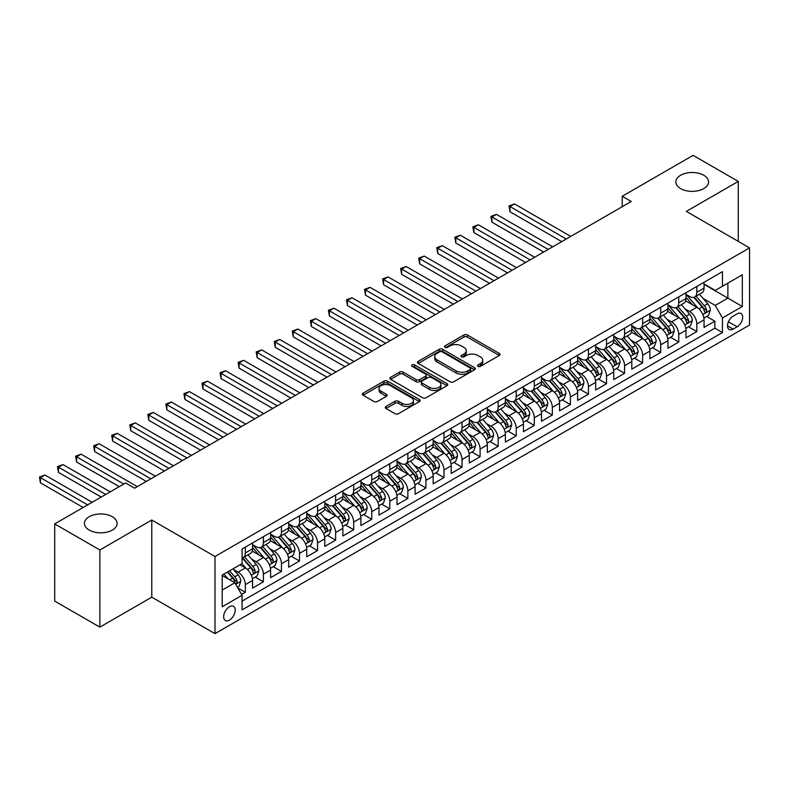 <?xml version="1.0" encoding="UTF-8"?>
<svg xmlns="http://www.w3.org/2000/svg" width="789" height="789" viewBox="0 0 789 789"><rect width="100%" height="100%" fill="white"/><g stroke="black" fill="none" stroke-linecap="round" stroke-linejoin="round"><path stroke-width="1.18" d="M477.986 366.352A1.756 1.016 0 0 0 480.471 366.352L499.299 355.474A2.505 1.45 0 0 0 500.039 354.458A2.505 1.45 0 0 0 499.299 353.433L467.394 335.009A2.505 1.45 0 0 0 463.853 335.009L445.016 345.888A1.756 1.016 0 0 0 444.503 346.598A1.756 1.016 0 0 0 445.016 347.318A1.756 1.016 0 0 0 447.491 347.318L449.937 345.907A8.018 4.635 0 0 1 461.279 345.907L463.942 347.446A8.018 4.635 0 0 1 466.289 350.72A8.018 4.635 0 0 1 463.942 353.995L461.496 355.405A1.756 1.016 0 0 0 460.983 356.115A1.756 1.016 0 0 0 461.496 356.835A1.756 1.016 0 0 0 463.981 356.835L466.417 355.425A8.018 4.635 0 0 1 477.759 355.425L480.422 356.963A8.018 4.635 0 0 1 482.769 360.238A8.018 4.635 0 0 1 480.422 363.512L477.986 364.922A1.756 1.016 0 0 0 477.473 365.632A1.756 1.016 0 0 0 477.986 366.352L477.986 364.922M112.324 516.726A16.342 9.438 0 0 0 94.502 514.675A16.342 9.438 0 0 0 84.413 523.393A16.342 9.438 0 0 0 89.206 530.07A16.342 9.438 0 0 0 107.018 532.121A16.342 9.438 0 0 0 117.107 523.393A16.342 9.438 0 0 0 112.324 516.726M703.768 175.257A16.342 9.438 0 0 0 685.957 173.205A16.342 9.438 0 0 0 675.867 181.924A16.342 9.438 0 0 0 680.651 188.601A16.342 9.438 0 0 0 698.462 190.642A16.342 9.438 0 0 0 708.561 181.924A16.342 9.438 0 0 0 703.768 175.257M229.431 620.105A8.176 4.714 120 0 0 234.777 612.905A8.176 4.714 120 0 0 233.524 606.356A8.176 4.714 120 0 0 229.431 606.761A8.176 4.714 120 0 0 224.096 613.96A8.176 4.714 120 0 0 225.348 620.509A8.176 4.714 120 0 0 229.431 620.105M386.028 406.443A2.505 1.45 0 0 0 385.298 407.469A2.505 1.45 0 0 0 386.028 408.495L394.983 413.663A2.505 1.45 0 0 0 398.524 413.663L419.442 401.581A2.505 1.45 0 0 0 420.182 400.556A2.505 1.45 0 0 0 419.442 399.54L387.537 381.117A2.505 1.45 0 0 0 383.987 381.117L363.068 393.188A2.505 1.45 0 0 0 362.338 394.214A2.505 1.45 0 0 0 363.068 395.24L373.887 401.483A2.505 1.45 0 0 0 377.428 401.483L386.383 396.315A2.505 1.45 0 0 0 387.113 395.289A2.505 1.45 0 0 0 386.383 394.263L381.018 391.166A6.706 3.876 0 0 1 379.055 388.435A6.706 3.876 0 0 1 383.198 384.854A6.706 3.876 0 0 1 390.506 385.693L411.513 397.824A6.706 3.876 0 0 1 413.475 400.556A6.706 3.876 0 0 1 409.333 404.136A6.706 3.876 0 0 1 402.025 403.297L398.524 401.276A2.505 1.45 0 0 0 394.983 401.276L386.028 406.443L386.028 408.495M151.784 520.01L99.858 549.982L54.707 523.916L54.707 601.08L99.858 627.147L151.784 597.165L214.993 633.656L214.993 556.501L151.784 520.01L151.784 597.165M738.267 241.355L738.267 181.411L686.341 211.383L749.55 247.874L214.993 556.501M738.267 181.411L693.117 155.344L622.235 196.264L622.235 206.688M54.707 523.916L125.589 482.996L134.623 488.204L631.259 201.481L622.235 196.264M450.115 381.827A2.505 1.45 0 0 0 453.655 381.827L474.574 369.755A2.505 1.45 0 0 0 475.303 368.729A2.505 1.45 0 0 0 474.574 367.704L442.668 349.29A2.505 1.45 0 0 0 439.118 349.29L418.2 361.362A2.505 1.45 0 0 0 417.47 362.388A2.505 1.45 0 0 0 418.2 363.413L450.115 381.827M412.785 366.727A1.756 1.016 0 0 1 414.57 366.984L414.57 364.893L447.008 383.622A2.505 1.45 0 0 1 447.748 384.647A2.505 1.45 0 0 1 447.008 385.673L426.09 397.745A2.505 1.45 0 0 1 422.549 397.745L390.634 379.322L390.634 377.28A2.505 1.45 0 0 0 389.904 378.296A2.505 1.45 0 0 0 390.634 379.322M390.634 377.28L399.589 372.112A2.505 1.45 0 0 1 403.14 372.112L416.079 379.578A2.505 1.45 0 0 0 419.62 379.578L425.557 376.156A2.505 1.45 0 0 0 426.297 375.13A2.505 1.45 0 0 0 425.557 374.104L412.085 366.323A1.756 1.016 0 0 1 411.572 365.613A1.756 1.016 0 0 1 412.657 364.676A1.756 1.016 0 0 1 414.57 364.893M241.582 594.433L245.33 592.263L237.834 587.943M233.574 569.52L238.1 572.143A10.218 5.898 60 0 1 245.33 584.659L252.549 580.487L252.549 588.091L263.388 581.838L255.172 577.094M251.632 559.095L256.169 561.719A10.218 5.898 60 0 1 263.388 574.224L270.607 570.062L270.607 577.666L281.446 571.414L273.231 566.67M269.69 548.671L274.227 551.294A10.218 5.898 60 0 1 281.446 563.8L288.675 559.628L288.675 567.242L299.504 560.989L291.289 556.245M287.748 538.246L292.285 540.859A10.218 5.898 60 0 1 299.504 553.375L306.734 549.203L306.734 556.817L317.563 550.564L309.347 545.82M305.807 527.821L310.343 530.435A10.218 5.898 60 0 1 317.563 542.95L324.792 538.779L324.792 546.392L335.631 540.13L327.405 535.386M323.865 517.397L328.402 520.01A10.218 5.898 60 0 1 335.631 532.526L342.85 528.354L342.85 535.958L353.689 529.705L345.464 524.961M341.923 506.962L346.46 509.586A10.218 5.898 60 0 1 353.689 522.091L360.908 517.929L360.908 525.533L371.747 519.28L363.532 514.536M359.991 496.537L364.518 499.161A10.218 5.898 60 0 1 371.747 511.666L378.967 507.495L378.967 515.109L389.805 508.856L381.59 504.112M378.049 486.113L382.576 488.726A10.218 5.898 60 0 1 389.805 501.242L397.025 497.07L397.025 504.684L407.864 498.431L399.648 493.687M396.108 475.688L400.644 478.302A10.218 5.898 60 0 1 407.864 490.817L415.083 486.645L415.083 494.259L425.922 487.996L417.706 483.253M414.166 465.263L418.703 467.877A10.218 5.898 60 0 1 425.922 480.393L433.151 476.221L433.151 483.835L443.98 477.572L435.765 472.828M432.224 454.829L436.761 457.452A10.218 5.898 60 0 1 443.98 469.958L451.209 465.796L451.209 473.4L462.038 467.147L453.823 462.403M450.282 444.404L454.819 447.028A10.218 5.898 60 0 1 462.038 459.533L469.268 455.361L469.268 462.975L480.106 456.723L471.881 451.979M468.341 433.98L472.877 436.593A10.218 5.898 60 0 1 480.106 449.109L487.326 444.937L487.326 452.551L498.165 446.298L489.949 441.554M486.399 423.555L490.936 426.168A10.218 5.898 60 0 1 498.165 438.684L505.384 434.512L505.384 442.126L516.223 435.863L508.008 431.119M504.467 413.13L508.994 415.744A10.218 5.898 60 0 1 516.223 428.259L523.442 424.087L523.442 431.701L534.281 425.439L526.066 420.695M522.525 402.696L527.052 405.319A10.218 5.898 60 0 1 534.281 417.825L541.501 413.663L541.501 421.267L552.339 415.014L544.124 410.27M540.583 392.271L545.12 394.894A10.218 5.898 60 0 1 552.339 407.4L559.569 403.228L559.569 410.842L570.398 404.589L562.182 399.845M558.642 381.846L563.178 384.46A10.218 5.898 60 0 1 570.398 396.975L577.627 392.804L577.627 400.417L588.456 394.165L580.24 389.421M576.7 371.422L581.237 374.035A10.218 5.898 60 0 1 588.456 386.551L595.685 382.379L595.685 389.993L606.514 383.73L598.299 378.986M594.758 360.997L599.295 363.611A10.218 5.898 60 0 1 606.514 376.126L613.743 371.954L613.743 379.568L624.582 373.305L616.357 368.562M612.816 350.563L617.353 353.186A10.218 5.898 60 0 1 624.582 365.702L631.802 361.53L631.802 369.134L642.64 362.881L634.425 358.137M630.884 340.138L635.411 342.761A10.218 5.898 60 0 1 642.64 355.267L649.86 351.095L649.86 358.709L660.699 352.456L652.483 347.712M648.943 329.713L653.47 332.327A10.218 5.898 60 0 1 660.699 344.842L667.918 340.67L667.918 348.284L678.757 342.031L670.542 337.288M667.001 319.289L671.538 321.902A10.218 5.898 60 0 1 678.757 334.418L685.976 330.246L685.976 337.86L696.815 331.607L696.815 323.993A10.218 5.898 -120 0 0 689.596 311.477L685.059 308.864M688.6 326.853L696.815 331.607M252.549 580.487A10.218 5.898 -120 0 0 245.33 567.972L239.915 564.845M270.607 570.062A10.218 5.898 -120 0 0 263.388 557.547L252.224 551.097M288.675 559.628A10.218 5.898 -120 0 0 281.446 547.122L270.282 540.672M306.734 549.203A10.218 5.898 -120 0 0 299.504 536.688L288.34 530.247M324.792 538.779A10.218 5.898 -120 0 0 317.563 526.263L306.398 519.813M342.85 528.354A10.218 5.898 -120 0 0 335.631 515.838L324.457 509.388M360.908 517.929A10.218 5.898 -120 0 0 353.689 505.414L342.515 498.964M378.967 507.495A10.218 5.898 -120 0 0 371.747 494.989L360.573 488.539M397.025 497.07A10.218 5.898 -120 0 0 389.805 484.564L378.631 478.114M415.083 486.645A10.218 5.898 -120 0 0 407.864 474.13L396.699 467.69M433.151 476.221A10.218 5.898 -120 0 0 425.922 463.705L414.758 457.255M451.209 465.796A10.218 5.898 -120 0 0 443.98 453.281L432.816 446.83M469.268 455.361A10.218 5.898 -120 0 0 462.038 442.856L450.874 436.406M487.326 444.937A10.218 5.898 -120 0 0 480.106 432.431L468.932 425.981M505.384 434.512A10.218 5.898 -120 0 0 498.165 421.997L486.991 415.556M523.442 424.087A10.218 5.898 -120 0 0 516.223 411.572L505.049 405.122M541.501 413.663A10.218 5.898 -120 0 0 534.281 401.147L523.117 394.697M559.569 403.228A10.218 5.898 -120 0 0 552.339 390.723L541.175 384.273M577.627 392.804A10.218 5.898 -120 0 0 570.398 380.298L559.233 373.848M595.685 382.379A10.218 5.898 -120 0 0 588.456 369.863L577.292 363.423M613.743 371.954A10.218 5.898 -120 0 0 606.514 359.439L595.35 352.989M631.802 361.53A10.218 5.898 -120 0 0 624.582 349.014L613.408 342.564M649.86 351.095A10.218 5.898 -120 0 0 642.64 338.589L631.466 332.139M667.918 340.67A10.218 5.898 -120 0 0 660.699 328.165L649.525 321.715M685.976 330.246A10.218 5.898 -120 0 0 678.757 317.73L667.593 311.29M737.094 313.874L733.119 316.172A7.92 4.566 120 0 0 727.941 323.145A7.92 4.566 120 0 0 729.154 329.496A7.92 4.566 120 0 0 733.119 329.102L737.094 326.804A7.92 4.566 120 0 0 742.262 319.831A7.92 4.566 120 0 0 741.049 313.489A7.92 4.566 120 0 0 737.094 313.874M214.993 633.656L749.55 325.038L749.55 247.874M222.212 590.073L234.856 582.775L242.075 595.291L242.075 609.887L722.458 332.544L722.458 317.947L715.238 305.432L703.117 298.429M242.075 595.291L222.212 606.761L222.212 575.063L242.075 563.593L242.075 548.996L722.458 271.653L722.458 286.249L742.331 274.779L742.331 306.477L722.458 317.947M252.549 544.617L256.169 546.698A10.218 5.898 60 0 0 261.267 547.211L268.497 543.039A10.218 5.898 -120 0 0 270.607 538.364L270.607 532.526M270.607 534.192L274.227 536.273A10.218 5.898 60 0 0 279.336 536.776L286.555 532.614A10.218 5.898 -120 0 0 288.675 527.93L288.675 522.091M288.675 523.768L292.285 525.849A10.218 5.898 60 0 0 297.394 526.352L304.613 522.18A10.218 5.898 -120 0 0 306.734 517.505L306.734 511.666M306.734 513.333L310.343 515.424A10.218 5.898 60 0 0 315.452 515.927L322.671 511.755A10.218 5.898 -120 0 0 324.792 507.08L324.792 501.242M324.792 502.909L328.402 504.999A10.218 5.898 60 0 0 333.51 505.502L340.73 501.331A10.218 5.898 -120 0 0 342.85 496.656L342.85 490.817M342.85 492.484L346.46 494.565A10.218 5.898 60 0 0 351.569 495.078L358.798 490.906A10.218 5.898 -120 0 0 360.908 486.231L360.908 480.393M360.908 482.059L364.518 484.14A10.218 5.898 60 0 0 369.627 484.653L376.856 480.481A10.218 5.898 -120 0 0 378.967 475.797L378.967 469.958M378.967 471.635L382.576 473.716A10.218 5.898 60 0 0 387.685 474.219L394.914 470.047A10.218 5.898 -120 0 0 397.025 465.372L397.025 459.533M397.025 461.2L400.644 463.291A10.218 5.898 60 0 0 405.753 463.794L412.972 459.622A10.218 5.898 -120 0 0 415.083 454.947L415.083 449.109M415.083 450.775L418.703 452.866A10.218 5.898 60 0 0 423.811 453.369L431.031 449.197A10.218 5.898 -120 0 0 433.151 444.523L433.151 438.684M433.151 440.351L436.761 442.432A10.218 5.898 60 0 0 441.87 442.945L449.089 438.773A10.218 5.898 -120 0 0 451.209 434.098L451.209 428.259M451.209 429.926L454.819 432.007A10.218 5.898 60 0 0 459.928 432.52L467.147 428.348A10.218 5.898 -120 0 0 469.268 423.663L469.268 417.825M469.268 419.501L472.877 421.582A10.218 5.898 60 0 0 477.986 422.085L485.205 417.914A10.218 5.898 -120 0 0 487.326 413.239L487.326 407.4M487.326 409.067L490.936 411.158A10.218 5.898 60 0 0 496.044 411.661L503.274 407.489A10.218 5.898 -120 0 0 505.384 402.814L505.384 396.975M505.384 398.642L508.994 400.733A10.218 5.898 60 0 0 514.103 401.236L521.332 397.064A10.218 5.898 -120 0 0 523.442 392.389L523.442 386.551M523.442 388.218L527.052 390.299A10.218 5.898 60 0 0 532.161 390.811L539.39 386.64A10.218 5.898 -120 0 0 541.501 381.965L541.501 376.126M541.501 377.793L545.12 379.874A10.218 5.898 60 0 0 550.229 380.387L557.448 376.215A10.218 5.898 -120 0 0 559.569 371.54L559.569 365.692M559.569 367.368L563.178 369.449A10.218 5.898 60 0 0 568.287 369.952L575.506 365.79A10.218 5.898 -120 0 0 577.627 361.106L577.627 355.267M577.627 356.934L581.237 359.025A10.218 5.898 60 0 0 586.345 359.528L593.565 355.356A10.218 5.898 -120 0 0 595.685 350.681L595.685 344.842M595.685 346.509L599.295 348.6A10.218 5.898 60 0 0 604.404 349.103L611.623 344.931A10.218 5.898 -120 0 0 613.743 340.256L613.743 334.418M613.743 336.084L617.353 338.175A10.218 5.898 60 0 0 622.462 338.678L629.691 334.506A10.218 5.898 -120 0 0 631.802 329.832L631.802 323.993M631.802 325.66L635.411 327.741A10.218 5.898 60 0 0 640.52 328.254L647.749 324.082A10.218 5.898 -120 0 0 649.86 319.407L649.86 313.558M649.86 315.235L653.47 317.316A10.218 5.898 60 0 0 658.578 317.819L665.808 313.657A10.218 5.898 -120 0 0 667.918 308.972L667.918 303.134M667.918 304.801L671.538 306.891A10.218 5.898 60 0 0 676.637 307.394L683.866 303.223A10.218 5.898 -120 0 0 685.976 298.548L685.976 292.709M242.075 601.129L714.873 328.165L714.873 321.172L704.044 327.435L704.044 319.821A10.218 5.898 -120 0 0 696.815 307.306L685.651 300.856M685.976 294.376L689.596 296.467A10.218 5.898 -120 0 0 694.705 296.97A10.218 5.898 -120 0 0 696.815 292.295L696.815 286.456M694.705 296.97L701.924 292.798A10.218 5.898 -120 0 0 704.044 288.123L704.044 282.284M245.33 547.122L245.33 552.961A10.218 5.898 60 0 1 243.209 557.636A10.218 5.898 60 0 1 242.075 558.05M243.209 557.636L250.438 553.464A10.218 5.898 -120 0 0 252.549 548.789L252.549 542.95M263.388 536.688L263.388 542.526A10.218 5.898 60 0 1 261.267 547.211M281.446 526.263L281.446 532.102A10.218 5.898 60 0 1 279.336 536.776M299.504 515.838L299.504 521.677A10.218 5.898 60 0 1 297.394 526.352M317.563 505.414L317.563 511.252A10.218 5.898 60 0 1 315.452 515.927M335.631 494.989L335.631 500.828A10.218 5.898 60 0 1 333.51 505.502M353.689 484.554L353.689 490.403A10.218 5.898 60 0 1 351.569 495.078M371.747 474.13L371.747 479.968A10.218 5.898 60 0 1 369.627 484.653M389.805 463.705L389.805 469.544A10.218 5.898 60 0 1 387.685 474.219M407.864 453.281L407.864 459.119A10.218 5.898 60 0 1 405.753 463.794M425.922 442.856L425.922 448.694A10.218 5.898 60 0 1 423.811 453.369M443.98 432.421L443.98 438.27A10.218 5.898 60 0 1 441.87 442.945M462.038 421.997L462.038 427.835A10.218 5.898 60 0 1 459.928 432.52M480.106 411.572L480.106 417.411A10.218 5.898 60 0 1 477.986 422.085M498.165 401.147L498.165 406.986A10.218 5.898 60 0 1 496.044 411.661M516.223 390.723L516.223 396.561A10.218 5.898 60 0 1 514.103 401.236M534.281 380.298L534.281 386.137A10.218 5.898 60 0 1 532.161 390.811M552.339 369.863L552.339 375.702A10.218 5.898 60 0 1 550.229 380.387M570.398 359.439L570.398 365.277A10.218 5.898 60 0 1 568.287 369.952M588.456 349.014L588.456 354.853A10.218 5.898 60 0 1 586.345 359.528M606.514 338.589L606.514 344.428A10.218 5.898 60 0 1 604.404 349.103M624.582 328.165L624.582 334.003A10.218 5.898 60 0 1 622.462 338.678M642.64 317.73L642.64 323.569A10.218 5.898 60 0 1 640.52 328.254M660.699 307.306L660.699 313.144A10.218 5.898 60 0 1 658.578 317.819M678.757 296.881L678.757 302.72A10.218 5.898 60 0 1 676.637 307.394M678.757 334.418L678.757 342.031M660.699 344.842L660.699 352.456M642.64 355.267L642.64 362.881M624.582 365.702L624.582 373.305M606.514 376.126L606.514 383.73M588.456 386.551L588.456 394.165M570.398 396.975L570.398 404.589M552.339 407.4L552.339 415.014M534.281 417.825L534.281 425.439M516.223 428.259L516.223 435.863M498.165 438.684L498.165 446.298M480.106 449.109L480.106 456.723M462.038 459.533L462.038 467.147M443.98 469.958L443.98 477.572M425.922 480.393L425.922 487.996M407.864 490.817L407.864 498.431M389.805 501.242L389.805 508.856M371.747 511.666L371.747 519.28M353.689 522.091L353.689 529.705M335.631 532.526L335.631 540.13M317.563 542.95L317.563 550.564M299.504 553.375L299.504 560.989M281.446 563.8L281.446 571.414M263.388 574.224L263.388 581.838M245.33 584.659L245.33 592.263M234.856 582.775L222.212 575.477M715.238 305.432L727.882 298.134L727.882 283.123L742.331 274.779M704.044 284.365L742.331 306.477M704.044 283.951L715.238 290.421L722.458 286.249M99.858 549.982L99.858 627.147M706.658 316.428L714.873 321.172M714.873 328.165L722.458 332.544M478.686 366.599L480.422 365.593A8.018 4.635 0 0 0 482.769 362.319L482.769 360.238M466.289 350.72L466.289 352.801A8.018 4.635 0 0 1 463.942 356.076L462.206 357.082M499.299 353.433L499.299 355.474L467.394 337.09A2.505 1.45 0 0 0 463.853 337.09L445.716 347.564M474.544 369.775L442.668 351.371A2.505 1.45 0 0 0 439.118 351.371L418.239 363.433L418.2 361.362M470.145 369.449A1.756 1.016 0 0 0 470.658 368.729A1.756 1.016 0 0 0 470.145 368.019L442.136 351.845A1.756 1.016 0 0 0 439.651 351.845L437.086 353.324A8.018 4.635 0 0 0 434.729 356.608A8.018 4.635 0 0 0 437.086 359.883L456.229 370.929A8.018 4.635 0 0 0 467.571 370.929L470.145 369.449L470.145 371.53A1.756 1.016 0 0 0 470.658 370.82L470.658 368.729M434.729 356.608L434.729 358.689A8.018 4.635 0 0 0 437.086 361.964L437.086 359.883M470.145 371.53L467.571 373.019A8.018 4.635 0 0 1 456.229 373.019L437.086 361.964M390.673 379.341L399.589 374.193L399.589 372.112M426.297 375.13L426.297 377.211A2.505 1.45 0 0 1 425.557 378.237L419.62 381.669A2.505 1.45 0 0 1 416.079 381.669L403.14 374.193A2.505 1.45 0 0 0 399.589 374.193M414.57 366.984L446.978 385.693M429.502 387.33A6.706 3.876 0 0 0 436.81 388.168A6.706 3.876 0 0 0 440.952 384.598A6.706 3.876 0 0 0 438.99 381.856L431.583 377.586A2.505 1.45 0 0 0 428.042 377.586L422.105 381.008A2.505 1.45 0 0 0 421.365 382.034A2.505 1.45 0 0 0 422.105 383.059L429.502 387.33L429.502 389.421A6.706 3.876 0 0 0 436.81 390.259A6.706 3.876 0 0 0 440.952 386.679L440.952 384.598M421.365 382.034L421.365 384.125A2.505 1.45 0 0 0 422.105 385.14L422.105 383.059M429.502 389.421L422.105 385.14M413.475 400.556L413.475 402.646A6.706 3.876 0 0 1 409.333 406.227A6.706 3.876 0 0 1 402.025 405.388L398.524 403.366A2.505 1.45 0 0 0 394.983 403.366L386.058 408.515M379.055 388.435L379.055 390.516A6.706 3.876 0 0 0 381.018 393.257L381.018 391.166M386.383 394.263L386.383 396.315L381.018 393.257M419.413 401.601L387.537 383.198A2.505 1.45 0 0 0 383.987 383.198L363.108 395.259L363.068 393.188M703.887 318.026L708.552 315.334L710.356 310.126A6.766 3.906 -120 0 0 707.723 303.765L699.468 294.218M697.821 307.966L688.038 296.634A19.538 11.283 -120 0 0 685.976 294.494M692.456 304.791L686.982 298.449A16.214 9.36 -120 0 0 685.976 297.364M570.763 236.404L514.507 203.927L509.99 206.531L509.99 211.748L561.729 241.621M693.778 297.335L702.121 307A6.766 3.906 60 0 1 704.538 311.665C705.553 313.026 706.283 312.602 706.707 310.412A6.766 3.906 -120 0 0 704.291 305.747L696.046 296.2M694.271 297.177L703.236 307.562A3.452 1.992 60 0 1 704.104 308.913L706.707 310.412M704.538 311.665L705.031 312.464M509.99 211.748L508.994 205.959L566.246 239.018M508.994 205.959L514.507 203.927M685.828 328.461L690.493 325.758L692.298 320.551A6.766 3.906 -120 0 0 689.665 314.19L681.41 304.643M679.763 318.391L669.979 307.069A19.538 11.283 -120 0 0 667.918 304.919M674.398 315.215L668.924 308.874A16.214 9.36 -120 0 0 667.918 307.789M552.704 246.829L496.449 214.352L491.932 216.965L491.932 222.173L543.67 252.046M675.719 307.759L684.063 317.425A6.766 3.906 60 0 1 686.479 322.09C687.495 323.451 688.215 323.036 688.649 320.837A6.766 3.906 -120 0 0 686.233 316.172L677.978 306.625M676.212 307.602L685.177 317.987A3.452 1.992 60 0 1 686.045 319.338L688.649 320.837M686.479 322.09L686.972 322.888M491.932 222.173L490.936 216.393L548.187 249.442M490.936 216.393L496.449 214.352M667.77 338.885L672.435 336.193L674.24 330.976A6.766 3.906 -120 0 0 671.607 324.624L663.352 315.067M661.705 328.826L651.911 317.494A19.538 11.283 -120 0 0 649.86 315.344M656.33 325.64L650.856 319.308A16.214 9.36 -120 0 0 649.86 318.214M534.636 257.263L478.39 224.786L473.873 227.39L473.873 232.597L525.612 262.471M657.661 318.194L666.005 327.849A6.766 3.906 60 0 1 668.421 332.514C669.437 333.875 670.157 333.461 670.591 331.262A6.766 3.906 -120 0 0 668.175 326.607L659.92 317.05M658.154 318.036L667.119 328.411A3.452 1.992 60 0 1 667.987 329.763L670.591 331.262M668.421 332.514L668.914 333.323M473.873 232.597L472.877 226.818L530.129 259.867M472.877 226.818L478.39 224.786M649.712 349.31L654.377 346.618L656.182 341.4A6.766 3.906 -120 0 0 653.548 335.049L645.294 325.492M643.637 339.25L633.853 327.918A19.538 11.283 -120 0 0 631.802 325.768M638.271 336.065L632.798 329.733A16.214 9.36 -120 0 0 631.802 328.638M516.578 267.688L460.322 235.211L455.815 237.814L455.815 243.032L507.554 272.895M639.603 328.618L647.947 338.284A6.766 3.906 60 0 1 650.363 342.939C651.379 344.3 652.099 343.886 652.533 341.686A6.766 3.906 -120 0 0 650.116 337.031L641.861 327.474M640.096 328.461L649.061 338.846A3.452 1.992 60 0 1 649.929 340.187L652.533 341.686M650.363 342.939L650.856 343.748M455.815 243.032L454.819 237.242L512.071 270.292M454.819 237.242L460.322 235.211M631.654 359.735L636.319 357.042L638.123 351.825A6.766 3.906 -120 0 0 635.49 345.474L627.235 335.917M625.578 349.675L615.795 338.343A19.538 11.283 -120 0 0 613.743 336.193M620.213 346.499L614.739 340.158A16.214 9.36 -120 0 0 613.743 339.073M498.52 278.113L442.264 245.635L437.757 248.239L437.757 253.456L489.496 283.33M621.545 339.043L629.888 348.708A6.766 3.906 60 0 1 632.305 353.373C633.32 354.734 634.04 354.31 634.464 352.121A6.766 3.906 -120 0 0 632.058 347.456L623.803 337.899M622.038 338.885L631.003 349.271A3.452 1.992 60 0 1 631.871 350.622L634.464 352.121M632.305 353.373L632.798 354.172M437.757 253.456L436.761 247.667L494.003 280.716M436.761 247.667L442.264 245.635M613.595 370.159L618.26 367.467L620.065 362.259A6.766 3.906 -120 0 0 617.422 355.898L609.177 346.351M607.52 360.1L597.737 348.768A19.538 11.283 -120 0 0 595.685 346.627M602.155 356.924L596.681 350.582A16.214 9.36 -120 0 0 595.685 349.497M480.462 288.537L424.206 256.06L419.689 258.664L419.689 263.881L471.437 293.755M603.486 349.468L611.83 359.133A6.766 3.906 60 0 1 614.246 363.798C615.262 365.159 615.982 364.735 616.406 362.546A6.766 3.906 -120 0 0 614 357.881L605.745 348.324M603.97 349.31L612.945 359.695A3.452 1.992 60 0 1 613.812 361.046L616.406 362.546M614.246 363.798L614.73 364.597M419.689 263.881L418.703 258.092L475.945 291.151M418.703 258.092L424.206 256.06M595.527 380.594L600.202 377.892L602.007 372.684A6.766 3.906 -120 0 0 599.364 366.323L591.119 356.776M589.462 370.524L579.678 359.202A19.538 11.283 -120 0 0 577.627 357.052M584.097 367.349L578.623 361.007A16.214 9.36 -120 0 0 577.627 359.922M462.403 298.962L406.148 266.485L401.631 269.098L401.631 274.306L453.369 304.179M585.418 359.892L593.772 369.558A6.766 3.906 60 0 1 596.178 374.223C597.204 375.584 597.924 375.169 598.348 372.97A6.766 3.906 -120 0 0 595.932 368.305L587.687 358.758M585.911 359.735L594.886 370.12A3.452 1.992 60 0 1 595.754 371.471L598.348 372.97M596.178 374.223L596.671 375.022M401.631 274.306L400.644 268.516L457.886 301.576M400.644 268.516L406.148 266.485M577.469 391.019L582.134 388.326L583.939 383.109A6.766 3.906 -120 0 0 581.306 376.757L573.061 367.201M571.404 380.959L561.62 369.627A19.538 11.283 -120 0 0 559.569 367.477M566.038 377.773L560.565 371.441A16.214 9.36 -120 0 0 559.569 370.347M444.345 309.396L388.089 276.919L383.572 279.523L383.572 284.73L435.311 314.604M567.36 370.327L575.714 379.982A6.766 3.906 60 0 1 578.12 384.647C579.136 386.008 579.866 385.594 580.29 383.395A6.766 3.906 -120 0 0 577.873 378.74L569.628 369.183M567.853 370.169L576.818 380.545A3.452 1.992 60 0 1 577.696 381.896L580.29 383.395M578.12 384.647L578.613 385.446M383.572 284.73L382.576 278.951L439.828 312M382.576 278.951L388.089 276.919M559.411 401.443L564.076 398.751L565.881 393.533A6.766 3.906 -120 0 0 563.247 387.182L554.992 377.625M553.345 391.383L543.562 380.051A19.538 11.283 -120 0 0 541.501 377.901M547.98 388.198L542.507 381.866A16.214 9.36 -120 0 0 541.501 380.771M426.287 319.821L370.031 287.344L365.514 289.948L365.514 295.165L417.253 325.029M549.302 380.752L557.645 390.417A6.766 3.906 60 0 1 560.062 395.072C561.078 396.433 561.807 396.019 562.232 393.819A6.766 3.906 -120 0 0 559.815 389.164L551.57 379.608M549.795 380.594L558.76 390.979A3.452 1.992 60 0 1 559.628 392.32L562.232 393.819M560.062 395.072L560.555 395.881M365.514 295.165L364.518 289.376L421.77 322.425M364.518 289.376L370.031 287.344M541.353 411.868L546.018 409.175L547.822 403.958A6.766 3.906 -120 0 0 545.189 397.607L536.934 388.05M535.287 401.808L525.494 390.476A19.538 11.283 -120 0 0 523.442 388.326M529.922 398.632L524.448 392.291A16.214 9.36 -120 0 0 523.442 391.206M408.229 330.246L351.973 297.769L347.456 300.372L347.456 305.59L399.195 335.463M531.244 391.176L539.587 400.842A6.766 3.906 60 0 1 542.004 405.507C543.019 406.858 543.739 406.443 544.173 404.254A6.766 3.906 -120 0 0 541.757 399.589L533.502 390.032M531.737 391.019L540.702 401.404A3.452 1.992 60 0 1 541.57 402.755L544.173 404.254M542.004 405.507L542.497 406.305M347.456 305.59L346.46 299.8L403.712 332.85M346.46 299.8L351.973 297.769M523.294 422.293L527.959 419.6L529.764 414.393A6.766 3.906 -120 0 0 527.131 408.031L518.876 398.484M517.229 412.233L507.435 400.901A19.538 11.283 -120 0 0 505.384 398.761M511.854 409.057L506.38 402.715A16.214 9.36 -120 0 0 505.384 401.631M390.161 340.67L333.915 308.193L329.398 310.797L329.398 316.014L381.136 345.888M513.185 401.601L521.529 411.266A6.766 3.906 60 0 1 523.945 415.931C524.961 417.292 525.681 416.868 526.115 414.679A6.766 3.906 -120 0 0 523.699 410.014L515.444 400.457M513.678 401.443L522.643 411.828A3.452 1.992 60 0 1 523.511 413.18L526.115 414.679M523.945 415.931L524.438 416.73M329.398 316.014L328.402 310.225L385.653 343.284M328.402 310.225L333.915 308.193M505.236 432.727L509.901 430.025L511.706 424.817A6.766 3.906 -120 0 0 509.073 418.456L500.818 408.909M499.161 422.657L489.377 411.335A19.538 11.283 -120 0 0 487.326 409.185M493.796 419.482L488.322 413.14A16.214 9.36 -120 0 0 487.326 412.055M372.102 351.095L315.847 318.618L311.339 321.231L311.339 326.439L363.078 356.312M495.127 412.026L503.471 421.691A6.766 3.906 60 0 1 505.887 426.356C506.903 427.717 507.623 427.303 508.047 425.103A6.766 3.906 -120 0 0 505.641 420.438L497.386 410.891M495.62 411.868L504.585 422.253A3.452 1.992 60 0 1 505.453 423.604L508.047 425.103M505.887 426.356L506.38 427.155M311.339 326.439L310.343 320.65L367.595 353.709M310.343 320.65L315.847 318.618M487.178 443.152L491.843 440.459L493.648 435.242A6.766 3.906 -120 0 0 491.014 428.891L482.76 419.334M481.103 433.092L471.319 421.76A19.538 11.283 -120 0 0 469.268 419.61M475.737 429.906L470.264 423.575A16.214 9.36 -120 0 0 469.268 422.48M354.044 361.53L297.788 329.043L293.281 331.656L293.281 336.864L345.02 366.737M477.069 422.46L485.413 432.116A6.766 3.906 60 0 1 487.829 436.781C488.845 438.142 489.565 437.727 489.989 435.528A6.766 3.906 -120 0 0 487.582 430.863L479.327 421.316M477.552 422.302L486.527 432.678A3.452 1.992 60 0 1 487.395 434.029L489.989 435.528M487.829 436.781L488.322 437.579M293.281 336.864L292.285 331.084L349.527 364.133M292.285 331.084L297.788 329.043M469.11 453.576L473.785 450.884L475.589 445.667A6.766 3.906 -120 0 0 472.946 439.315L464.701 429.758M463.044 443.517L453.261 432.185A19.538 11.283 -120 0 0 451.209 430.035M457.679 440.331L452.205 433.999A16.214 9.36 -120 0 0 451.209 432.905M335.986 371.954L279.73 339.477L275.213 342.081L275.213 347.298L326.952 377.162M459.011 432.885L467.354 442.55A6.766 3.906 60 0 1 469.761 447.205C470.786 448.566 471.506 448.152 471.93 445.953A6.766 3.906 -120 0 0 469.524 441.298L461.269 431.741M459.494 432.727L468.469 443.112A3.452 1.992 60 0 1 469.337 444.454L471.93 445.953M469.761 447.205L470.254 448.014M275.213 347.298L274.227 341.509L331.469 374.558M274.227 341.509L279.73 339.477M451.052 464.001L455.726 461.309L457.531 456.091A6.766 3.906 -120 0 0 454.888 449.74L446.643 440.183M444.986 453.941L435.203 442.609A19.538 11.283 -120 0 0 433.151 440.459M439.621 450.766L434.147 444.424A16.214 9.36 -120 0 0 433.151 443.339M317.928 382.379L261.672 349.902L257.155 352.505L257.155 357.723L308.893 387.596M440.943 443.31L449.296 452.975A6.766 3.906 60 0 1 451.702 457.63C452.718 458.991 453.448 458.577 453.872 456.387A6.766 3.906 -120 0 0 451.456 451.722L443.211 442.165M441.436 443.152L450.411 453.537A3.452 1.992 60 0 1 451.278 454.878L453.872 456.387M451.702 457.63L452.196 458.439M257.155 357.723L256.169 351.933L313.411 384.983M256.169 351.933L261.672 349.902M432.993 474.426L437.658 471.733L439.463 466.526A6.766 3.906 -120 0 0 436.83 460.165L428.585 450.618M426.928 464.366L417.144 453.034A19.538 11.283 -120 0 0 415.083 450.894M421.563 461.19L416.089 454.849A16.214 9.36 -120 0 0 415.083 453.764M299.869 392.804L243.614 360.326L239.097 362.93L239.097 368.147L290.835 398.021M422.884 453.734L431.238 463.399A6.766 3.906 60 0 1 433.644 468.064C434.66 469.425 435.39 469.001 435.814 466.812A6.766 3.906 -120 0 0 433.398 462.147L425.153 452.59M423.377 453.576L432.342 463.962A3.452 1.992 60 0 1 433.21 465.313L435.814 466.812M433.644 468.064L434.137 468.863M239.097 368.147L238.1 362.358L295.352 395.407M238.1 362.358L243.614 360.326M414.935 484.86L419.6 482.158L421.405 476.95A6.766 3.906 -120 0 0 418.772 470.589L410.517 461.042M408.87 474.791L399.086 463.459A19.538 11.283 -120 0 0 397.025 461.318M403.504 471.615L398.031 465.273A16.214 9.36 -120 0 0 397.025 464.188M281.811 403.228L225.555 370.751L221.038 373.365L221.038 378.572L272.777 408.446M404.826 464.159L413.17 473.824A6.766 3.906 60 0 1 415.586 478.489C416.602 479.85 417.322 479.436 417.756 477.237A6.766 3.906 -120 0 0 415.339 472.572L407.094 463.025M405.319 464.001L414.284 474.386A3.452 1.992 60 0 1 415.152 475.737L417.756 477.237M415.586 478.489L416.079 479.288M221.038 378.572L220.042 372.783L277.294 405.842M220.042 372.783L225.555 370.751M396.877 495.285L401.542 492.592L403.347 487.375A6.766 3.906 -120 0 0 400.713 481.024L392.458 471.467M390.811 485.215L381.018 473.893A19.538 11.283 -120 0 0 378.967 471.743M385.446 482.04L379.973 475.708A16.214 9.36 -120 0 0 378.967 474.613M263.753 413.663L207.497 381.176L202.98 383.789L202.98 388.997L254.719 418.87M386.768 474.593L395.111 484.249A6.766 3.906 60 0 1 397.528 488.914C398.544 490.275 399.264 489.861 399.698 487.661A6.766 3.906 -120 0 0 397.281 482.996L389.026 473.449M387.261 474.436L396.226 484.811A3.452 1.992 60 0 1 397.094 486.162L399.698 487.661M397.528 488.914L398.021 489.713M202.98 388.997L201.984 383.217L259.236 416.267M201.984 383.217L207.497 381.176M378.819 505.71L383.484 503.017L385.288 497.8A6.766 3.906 -120 0 0 382.655 491.448L374.4 481.892M372.753 495.65L362.96 484.318A19.538 11.283 -120 0 0 360.908 482.168M367.378 492.464L361.904 486.132A16.214 9.36 -120 0 0 360.908 485.038M245.685 424.087L189.439 391.61L184.922 394.214L184.922 399.431L236.661 429.295M368.71 485.018L377.053 494.683A6.766 3.906 60 0 1 379.47 499.338C380.485 500.699 381.205 500.285 381.639 498.086A6.766 3.906 -120 0 0 379.223 493.431L370.968 483.874M369.203 484.86L378.168 495.245A3.452 1.992 60 0 1 379.036 496.587L381.639 498.086M379.47 499.338L379.963 500.147M184.922 399.431L183.926 393.642L241.178 426.691M183.926 393.642L189.439 391.61M360.76 516.134L365.425 513.442L367.23 508.224A6.766 3.906 -120 0 0 364.597 501.873L356.342 492.316M354.685 506.074L344.901 494.742A19.538 11.283 -120 0 0 342.85 492.592M349.32 502.889L343.846 496.557A16.214 9.36 -120 0 0 342.85 495.462M227.626 434.512L171.371 402.035L166.864 404.639L166.864 409.856L218.602 439.729M350.651 495.443L358.995 505.108A6.766 3.906 60 0 1 361.411 509.763C362.427 511.124 363.147 510.71 363.571 508.52A6.766 3.906 -120 0 0 361.165 503.855L352.91 494.299M351.144 495.285L360.109 505.67A3.452 1.992 60 0 1 360.977 507.011L363.571 508.52M361.411 509.763L361.904 510.572M166.864 409.856L165.868 404.067L223.119 437.116M165.868 404.067L171.371 402.035M342.702 526.559L347.367 523.866L349.172 518.649A6.766 3.906 -120 0 0 346.539 512.298L338.284 502.741M336.627 516.499L326.843 505.167A19.538 11.283 -120 0 0 324.792 503.017M331.262 513.323L325.788 506.982A16.214 9.36 -120 0 0 324.792 505.897M209.568 444.937L153.313 412.46L148.796 415.063L148.796 420.281L200.544 450.154M332.593 505.867L340.937 515.533A6.766 3.906 60 0 1 343.353 520.198C344.369 521.559 345.089 521.135 345.513 518.945A6.766 3.906 -120 0 0 343.107 514.28L334.852 504.723M333.076 505.71L342.051 516.095A3.452 1.992 60 0 1 342.919 517.446L345.513 518.945M343.353 520.198L343.836 520.996M148.796 420.281L147.809 414.491L205.051 447.541M147.809 414.491L153.313 412.46M324.634 536.993L329.309 534.291L331.114 529.084A6.766 3.906 -120 0 0 328.471 522.722L320.226 513.175M318.569 526.924L308.785 515.592A19.538 11.283 -120 0 0 306.734 513.452M313.203 523.748L307.73 517.406A16.214 9.36 -120 0 0 306.734 516.322M191.51 455.361L135.254 422.884L130.737 425.498L130.737 430.705L182.476 460.579M314.535 516.292L322.879 525.957A6.766 3.906 60 0 1 325.285 530.622C326.311 531.983 327.031 531.569 327.455 529.37A6.766 3.906 -120 0 0 325.048 524.705L316.793 515.158M315.018 516.134L323.993 526.519A3.452 1.992 60 0 1 324.861 527.871L327.455 529.37M325.285 530.622L325.778 531.421M130.737 430.705L129.751 424.916L186.993 457.975M129.751 424.916L135.254 422.884M306.576 547.418L311.241 544.726L313.055 539.508A6.766 3.906 -120 0 0 310.412 533.157L302.167 523.6M300.51 537.348L290.727 526.026A19.538 11.283 -120 0 0 288.675 523.876M295.145 534.173L289.671 527.841A16.214 9.36 -120 0 0 288.675 526.746M173.452 465.796L117.196 433.309L112.679 435.922L112.679 441.13L164.418 471.003M296.467 526.727L304.82 536.382A6.766 3.906 60 0 1 307.227 541.047C308.243 542.408 308.972 541.994 309.396 539.794A6.766 3.906 -120 0 0 306.98 535.129L298.735 525.582M296.96 526.569L305.925 536.944A3.452 1.992 60 0 1 306.803 538.295L309.396 539.794M307.227 541.047L307.72 541.846M112.679 441.13L111.693 435.35L168.935 468.4M111.693 435.35L117.196 433.309M288.518 557.843L293.183 555.15L294.987 549.933A6.766 3.906 -120 0 0 292.354 543.582L284.109 534.025M282.452 547.783L272.669 536.451A19.538 11.283 -120 0 0 270.607 534.301M277.087 544.597L271.613 538.266A16.214 9.36 -120 0 0 270.607 537.171M155.394 476.221L99.138 443.743L94.621 446.347L94.621 451.564L146.359 481.428M278.409 537.151L286.762 546.807A6.766 3.906 60 0 1 289.168 551.472C290.184 552.833 290.914 552.418 291.338 550.219A6.766 3.906 -120 0 0 288.922 545.564L280.677 536.007M278.902 536.993L287.867 547.369A3.452 1.992 60 0 1 288.735 548.72L291.338 550.219M289.168 551.472L289.662 552.28M94.621 451.564L93.625 445.775L150.877 478.824M93.625 445.775L99.138 443.743M270.459 568.267L275.124 565.575L276.929 560.358A6.766 3.906 -120 0 0 274.296 554.006L266.041 544.449M264.394 558.208L254.61 546.876A19.538 11.283 -120 0 0 252.549 544.726M259.029 555.022L253.555 548.69A16.214 9.36 -120 0 0 252.549 547.596M137.335 486.645L81.08 454.168L76.563 456.772L76.563 461.989L119.277 486.645M260.35 547.576L268.694 557.241A6.766 3.906 60 0 1 271.11 561.896C272.126 563.257 272.846 562.843 273.28 560.654A6.766 3.906 -120 0 0 270.864 555.989L262.609 546.432M260.843 547.418L269.808 557.803A3.452 1.992 60 0 1 270.676 559.145L273.28 560.654M271.11 561.896L271.603 562.705M76.563 461.989L75.566 456.2L123.784 484.042M75.566 456.2L81.08 454.168M252.401 578.692L257.066 576L258.871 570.782A6.766 3.906 -120 0 0 256.238 564.431L247.983 554.874M246.336 568.632L242.016 563.632M240.961 565.457L240.26 564.638M110.243 491.863L63.021 464.593L58.504 467.196L58.504 472.414L101.209 497.07M242.292 558.001L250.636 567.666A6.766 3.906 60 0 1 253.052 572.331C254.068 573.692 254.788 573.268 255.222 571.078A6.766 3.906 -120 0 0 252.805 566.413L244.551 556.856M242.785 557.843L251.75 568.228A3.452 1.992 60 0 1 252.618 569.579L255.222 571.078M253.052 572.331L253.545 573.13M58.504 472.414L57.508 466.624L105.726 494.466M57.508 466.624L63.021 464.593M237.469 587.312L239.008 586.424L240.813 581.217A6.766 3.906 -120 0 0 238.179 574.856L232.982 568.839M228.129 578.899L223.948 574.057M222.902 575.881L222.212 575.073M92.185 502.287L44.953 475.017L40.446 477.621L40.446 482.838L83.151 507.495M227.38 572.074L232.577 578.09A6.766 3.906 60 0 1 234.994 582.755C236.01 584.116 236.73 583.692 237.164 581.503A6.766 3.906 -120 0 0 234.747 576.838L229.55 570.822M227.804 571.838L233.692 578.653A3.452 1.992 60 0 1 234.56 580.004L237.164 581.503M234.994 582.755L235.487 583.554M40.446 482.838L39.45 477.049L87.668 504.891M39.45 477.049L44.953 475.017M238.1 572.143L245.33 567.972M256.169 561.719L263.388 557.547M274.227 551.294L281.446 547.122M292.285 540.859L299.504 536.688M310.343 530.435L317.563 526.263M328.402 520.01L335.631 515.838M346.46 509.586L353.689 505.414M364.518 499.161L371.747 494.989M382.576 488.726L389.805 484.564M400.644 478.302L407.864 474.13M418.703 467.877L425.922 463.705M436.761 457.452L443.98 453.281M454.819 447.028L462.038 442.856M472.877 436.593L480.106 432.431M490.936 426.168L498.165 421.997M508.994 415.744L516.223 411.572M527.052 405.319L534.281 401.147M545.12 394.894L552.339 390.723M563.178 384.46L570.398 380.298M581.237 374.035L588.456 369.863M599.295 363.611L606.514 359.439M617.353 353.186L624.582 349.014M635.411 342.761L642.64 338.589M653.47 332.327L660.699 328.165M671.538 321.902L678.757 317.73M689.596 311.477L696.815 307.306M696.815 292.295L704.044 288.123M245.33 552.961L252.549 548.789M263.388 542.526L270.607 538.364M281.446 532.102L288.675 527.93M299.504 521.677L306.734 517.505M317.563 511.252L324.792 507.08M335.631 500.828L342.85 496.656M353.689 490.403L360.908 486.231M371.747 479.968L378.967 475.797M389.805 469.544L397.025 465.372M407.864 459.119L415.083 454.947M425.922 448.694L433.151 444.523M443.98 438.27L451.209 434.098M462.038 427.835L469.268 423.663M480.106 417.411L487.326 413.239M498.165 406.986L505.384 402.814M516.223 396.561L523.442 392.389M534.281 386.137L541.501 381.965M552.339 375.702L559.569 371.54M570.398 365.277L577.627 361.106M588.456 354.853L595.685 350.681M606.514 344.428L613.743 340.256M624.582 334.003L631.802 329.832M642.64 323.569L649.86 319.407M660.699 313.144L667.918 308.972M678.757 302.72L685.976 298.548M696.815 323.993L704.044 319.821M728.425 321.804L737.094 326.804M727.517 325.867L733.119 329.102M480.422 365.593L480.422 363.512M461.496 356.835L461.496 355.405M463.942 356.076L463.942 353.995M445.016 347.318L445.016 345.888M463.853 337.09L463.853 335.009M467.394 337.09L467.394 335.009M439.118 351.371L439.118 349.29M442.668 351.371L442.668 349.29M474.574 369.755L474.574 367.704M456.229 373.019L456.229 370.929M467.571 373.019L467.571 370.929M403.14 374.193L403.14 372.112M416.079 381.669L416.079 379.578M419.62 381.669L419.62 379.578M425.557 378.237L425.557 376.156M447.008 385.673L447.008 383.622M394.983 403.366L394.983 401.276M398.524 403.366L398.524 401.276M402.025 405.388L402.025 403.297M383.987 383.198L383.987 381.117M387.537 383.198L387.537 381.117M419.442 401.581L419.442 399.54M702.861 314.564L710.317 310.255M688.038 296.634L688.965 296.102M704.291 305.747L707.723 303.765M698.896 308.864L702.121 307M684.793 324.989L692.259 320.679M669.979 307.069L670.906 306.526M686.233 316.172L689.665 314.19M680.838 319.289L684.063 317.425M666.735 335.414L674.201 331.104M651.911 317.494L652.848 316.951M668.175 326.607L671.607 324.624M662.78 329.713L666.005 327.849M648.676 345.838L656.132 341.529M633.853 327.918L634.79 327.386M650.116 337.031L653.548 335.049M644.721 340.148L647.947 338.284M630.618 356.263L638.074 351.963M615.795 338.343L616.722 337.81M632.058 347.456L635.49 345.474M626.663 350.572L629.888 348.708M612.56 366.698L620.016 362.388M597.737 348.768L598.664 348.235M614 357.881L617.422 355.898M608.605 360.997L611.83 359.133M594.502 377.122L601.958 372.812M579.678 359.202L580.605 358.66M595.932 368.305L599.364 366.323M590.537 371.422L593.772 369.558M576.443 387.547L583.899 383.237M561.62 369.627L562.547 369.084M577.873 378.74L581.306 376.757M572.479 381.846L575.714 379.982M558.375 397.972L565.841 393.662M543.562 380.051L544.489 379.519M559.815 389.164L563.247 387.182M554.42 392.281L557.645 390.417M540.317 408.396L547.783 404.096M525.494 390.476L526.431 389.944M541.757 399.589L545.189 397.607M536.362 402.706L539.587 400.842M522.259 418.831L529.725 414.521M507.435 400.901L508.372 400.368M523.699 410.014L527.131 408.031M518.304 413.13L521.529 411.266M504.201 429.255L511.657 424.946M489.377 411.335L490.314 410.793M505.641 420.438L509.073 418.456M500.246 423.555L503.471 421.691M486.142 439.68L493.598 435.37M471.319 421.76L472.246 421.218M487.582 430.863L491.014 428.891M482.187 433.98L485.413 432.116M468.084 450.105L475.54 445.795M453.261 432.185L454.188 431.642M469.524 441.298L472.946 439.315M464.129 444.404L467.354 442.55M450.026 460.529L457.482 456.229M435.203 442.609L436.13 442.077M451.456 451.722L454.888 449.74M446.061 454.839L449.296 452.975M431.968 470.954L439.424 466.654M417.144 453.034L418.071 452.501M433.398 462.147L436.83 460.165M428.003 465.263L431.238 463.399M413.9 481.389L421.365 477.079M399.086 463.459L400.013 462.926M415.339 472.572L418.772 470.589M409.945 475.688L413.17 473.824M395.841 491.813L403.307 487.503M381.018 473.893L381.955 473.351M397.281 482.996L400.713 481.024M391.886 486.113L395.111 484.249M377.783 502.238L385.249 497.928M362.96 484.318L363.897 483.775M379.223 493.431L382.655 491.448M373.828 496.537L377.053 494.683M359.725 512.663L367.181 508.363M344.901 494.742L345.838 494.21M361.165 503.855L364.597 501.873M355.77 506.972L358.995 505.108M341.667 523.087L349.123 518.787M326.843 505.167L327.77 504.635M343.107 514.28L346.539 512.298M337.712 517.397L340.937 515.533M323.608 533.522L331.064 529.212M308.785 515.592L309.712 515.059M325.048 524.705L328.471 522.722M319.644 527.821L322.879 525.957M305.55 543.946L313.006 539.637M290.727 526.026L291.654 525.484M306.98 535.129L310.412 533.157M301.585 538.246L304.82 536.382M287.492 554.371L294.948 550.061M272.669 536.451L273.596 535.909M288.922 545.564L292.354 543.582M283.527 548.671L286.762 546.807M269.424 564.796L276.89 560.496M254.61 546.876L255.537 546.343M270.864 555.989L274.296 554.006M265.469 559.105L268.694 557.241M251.366 575.22L258.831 570.92M252.805 566.413L256.238 564.431M247.411 569.53L250.636 567.666M235.714 584.264L240.773 581.345M234.747 576.838L238.179 574.856M229.658 579.777L232.577 578.09"/></g></svg>
